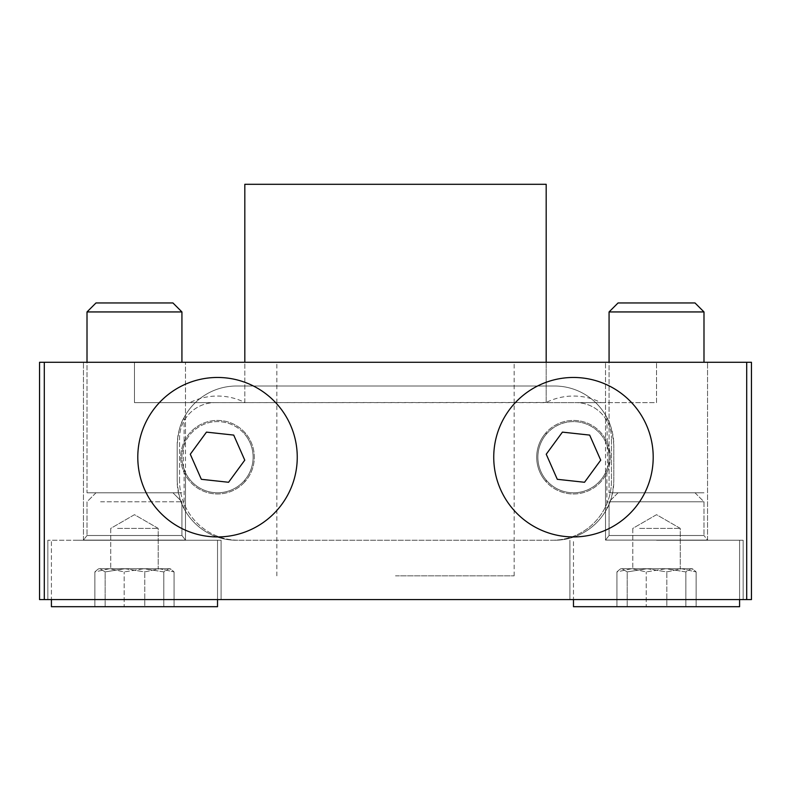 <?xml version="1.0" encoding="UTF-8"?>
<svg xmlns="http://www.w3.org/2000/svg" width="791" height="791" viewBox="0 0 791 791"><rect width="100%" height="100%" fill="white"/><g stroke="black" fill="none" stroke-linecap="round" stroke-linejoin="round"><path stroke-width="0.59" stroke-dasharray="3.96 2.97" d="M395.5 575.848L514.15 575.848L395.5 575.848M238.882 540.253L552.118 540.253A59.325 59.325 0 0 0 611.443 480.928L611.443 438.214L611.443 480.928A59.325 59.325 0 0 1 552.118 540.253L238.882 540.253A59.325 59.325 0 0 1 179.557 480.928A59.325 59.325 0 0 0 238.882 540.253M751.45 362.278L39.55 362.278L39.55 599.578L751.45 599.578L751.45 362.278M395.5 362.278L514.15 362.278L395.5 362.278M601.061 402.619L656.53 402.619L656.53 362.278L656.53 402.619L595.663 402.619A59.325 59.325 0 0 0 554.491 386.008L236.509 386.008A59.325 59.325 0 0 0 177.184 445.333L177.184 480.928A59.325 59.325 0 0 0 236.509 540.253A59.325 59.325 0 0 1 184.095 508.712C180.546 502.938 178.242 493.683 177.184 480.928L177.184 445.333C178.064 432.548 180.368 423.284 184.095 417.549A59.325 59.325 0 0 1 236.509 386.008L554.491 386.008A59.325 59.325 0 0 1 606.905 417.549C610.454 423.323 612.758 432.578 613.816 445.333A59.325 59.325 0 0 0 595.663 402.619L575.848 402.619A35.595 35.595 0 0 1 611.443 438.214A35.595 35.595 0 0 0 575.848 402.619L134.47 402.619L134.47 362.278L134.47 402.619L189.939 402.619A61.154 61.154 0 0 1 244.815 402.471L244.815 362.278L134.47 362.278L546.185 362.278L244.815 362.278L244.815 184.303L546.185 184.303L546.185 362.278L656.53 362.278L546.185 362.278L546.185 402.619L601.061 402.619A61.154 61.154 0 0 0 546.185 402.471L546.185 362.278M134.47 362.278L185.489 362.278L134.47 362.278M656.53 362.278L707.55 362.278L656.53 362.278M83.451 540.105L83.451 362.278L83.451 540.105L185.489 540.105L83.451 540.105L185.489 540.105L83.451 540.105L87.01 535.507L181.93 535.507L87.01 535.507L181.93 535.507L87.01 535.507L83.451 540.105M606.905 417.549L607.547 467.501L605.51 472.721A35.595 35.595 0 0 1 546.185 480.048L546.185 481.857A36.782 36.782 0 0 1 573.475 420.416A36.782 36.782 0 0 1 607.092 472.128A36.782 36.782 0 0 1 546.185 481.857L546.185 480.048A35.595 35.595 0 0 1 546.185 434.348L546.185 432.539A36.782 36.782 0 0 0 546.185 481.857A36.782 36.782 0 0 0 599.044 483.637A36.782 36.782 0 0 0 599.044 430.759A36.782 36.782 0 0 0 546.185 432.539L546.185 434.348A35.595 35.595 0 0 1 605.51 472.711L605.51 540.105L609.07 535.507L609.07 501.781L618.058 492.793L695.002 492.793L618.058 492.793L695.002 492.793L618.058 492.793L609.07 501.781L703.99 501.781L609.07 501.781L703.99 501.781L609.07 501.781L609.07 535.507L703.99 535.507L609.07 535.507L703.99 535.507L609.07 535.507L605.51 540.105L707.55 540.105L605.51 540.105L707.55 540.105L605.51 540.105L605.51 362.278L605.51 441.685L606.905 444.987A35.595 35.595 0 0 0 553.176 427.951A35.595 35.595 0 0 0 550.338 484.25A35.595 35.595 0 0 0 606.905 469.409L606.905 508.712A59.325 59.325 0 0 1 554.491 540.253A59.325 59.325 0 0 0 613.816 480.928L613.816 445.333L613.816 480.928C612.936 493.713 610.632 502.977 606.905 508.712M184.095 508.712L184.095 469.409A35.595 35.595 0 0 0 244.815 480.048A35.595 35.595 0 0 0 235.322 426.369A35.595 35.595 0 0 0 184.095 444.987L184.095 417.549M183.453 467.501L185.489 472.711L185.489 540.105L185.489 362.278L185.489 441.675L183.453 446.895L183.453 467.501A35.595 35.595 0 0 1 183.453 446.895M134.47 599.578L47.855 599.578L134.47 599.578M656.53 599.578L569.915 599.578L656.53 599.578M493.742 457.198A79.733 79.733 0 0 1 650.172 435.416A79.733 79.733 0 0 1 605.629 530.158A79.733 79.733 0 0 1 493.742 457.198M137.792 457.198A79.733 79.733 0 0 1 294.222 435.416A79.733 79.733 0 0 1 249.679 530.158A79.733 79.733 0 0 1 137.792 457.198M201.725 540.253L47.855 540.253L201.725 540.253M75.234 540.253L221.084 540.253L75.234 540.253M656.53 540.253L743.144 540.253L656.53 540.253M144.763 606.697L105.154 606.697L105.154 571.913L100.012 568.729L97.708 569.401L94.861 571.913L109.524 568.729L124.177 571.913L143.982 568.729L170.065 568.729L124.958 568.729L105.154 571.913L100.012 568.729L98.875 568.729L143.982 568.729L163.786 571.913L168.928 568.729L171.232 569.401L174.079 571.913L159.416 568.729L144.763 571.913L124.958 568.729L98.875 568.729L170.065 568.729L100.012 568.729L97.708 569.401L94.861 571.913L109.524 568.729L124.177 571.913L143.982 568.729L163.786 571.913L168.928 568.729L171.232 569.401L174.079 571.913L159.416 568.729L144.763 571.913L124.958 568.729L105.154 571.913L105.154 606.697L94.861 606.697L94.861 571.913L94.861 606.697L124.177 606.697L124.177 571.913L124.177 606.697L163.786 606.697L163.786 571.913L163.786 606.697L174.079 606.697L144.763 606.697L144.763 571.913L144.763 606.697L94.861 606.697L174.079 606.697L174.079 571.913L174.079 606.697L144.763 606.697M117.543 568.729L158.2 568.729L117.543 568.729M117.543 528.388L158.2 528.388L117.543 528.388M217.525 599.578L217.525 540.253L217.525 606.697L51.415 606.697L217.525 606.697L51.415 606.697L51.415 540.253L51.415 599.578M87.01 311.941L181.93 311.941L172.942 302.953L95.998 302.953L172.942 302.953L95.998 302.953L87.01 311.941L181.93 311.941L87.01 311.941L87.01 492.793L181.93 492.793L87.01 492.793L181.93 492.793L87.01 492.793L87.01 362.278M107.032 492.793L172.942 492.793L107.032 492.793M100.615 501.781L181.93 501.781L100.615 501.781M666.823 606.697L627.214 606.697L627.214 571.913L622.072 568.729L619.768 569.401L616.921 571.913L631.584 568.729L646.237 571.913L666.042 568.729L692.125 568.729L647.018 568.729L627.214 571.913L622.072 568.729L620.935 568.729L666.042 568.729L685.846 571.913L690.988 568.729L693.292 569.401L696.139 571.913L681.476 568.729L666.823 571.913L647.018 568.729L620.935 568.729L692.125 568.729L622.072 568.729L619.768 569.401L616.921 571.913L631.584 568.729L646.237 571.913L666.042 568.729L685.846 571.913L690.988 568.729L693.292 569.401L696.139 571.913L681.476 568.729L666.823 571.913L647.018 568.729L627.214 571.913L627.214 606.697L616.921 606.697L616.921 571.913L616.921 606.697L646.237 606.697L646.237 571.913L646.237 606.697L685.846 606.697L685.846 571.913L685.846 606.697L696.139 606.697L666.823 606.697L666.823 571.913L666.823 606.697L616.921 606.697L696.139 606.697L696.139 571.913L696.139 606.697L666.823 606.697M639.603 568.729L680.26 568.729L639.603 568.729M639.603 528.388L680.26 528.388L639.603 528.388M739.585 599.578L739.585 540.253L739.585 606.697L573.475 606.697L739.585 606.697L573.475 606.697L573.475 540.253L573.475 599.578M609.07 311.941L703.99 311.941L695.002 302.953L618.058 302.953L695.002 302.953L618.058 302.953L609.07 311.941L703.99 311.941L609.07 311.941L609.07 492.793L703.99 492.793L609.07 492.793L703.99 492.793L609.07 492.793L609.07 362.278M244.765 460.164L228.579 482.273L201.339 479.306L190.285 454.232L206.471 432.123L233.711 435.09L244.765 460.164M600.715 460.164L584.529 482.273L557.289 479.306L546.235 454.232L562.421 432.123L589.661 435.09L600.715 460.164M244.815 481.857A36.782 36.782 0 0 1 183.907 472.128A36.782 36.782 0 0 1 217.525 420.416A36.782 36.782 0 0 1 244.815 481.857A36.782 36.782 0 0 0 244.815 432.539A36.782 36.782 0 0 0 191.956 430.759A36.782 36.782 0 0 0 191.956 483.637A36.782 36.782 0 0 0 244.815 481.857L244.815 480.048A35.595 35.595 0 0 0 244.815 434.348L244.815 432.539L244.815 434.348A35.595 35.595 0 0 0 193.103 431.303A35.595 35.595 0 0 0 193.103 483.093A35.595 35.595 0 0 0 244.815 480.048L244.815 481.857M179.557 480.928L179.557 438.214A35.595 35.595 0 0 1 215.152 402.619A35.595 35.595 0 0 0 179.557 438.214L179.557 480.928M189.939 402.619L546.185 402.471M244.815 402.471L244.815 362.278M607.547 446.895A35.595 35.595 0 0 1 607.547 467.501M746.704 362.278L746.704 599.578M44.296 362.278L44.296 599.578M514.15 575.848L514.15 362.278M276.85 575.848L276.85 362.278M707.55 540.105L707.55 362.278L707.55 540.105L703.99 535.507L707.55 540.105M221.084 599.578L221.084 540.253L221.084 599.578M47.855 599.578L47.855 540.253L47.855 599.578M743.144 599.578L743.144 540.253L743.144 599.578M569.915 599.578L569.915 540.253L569.915 599.578M98.875 568.729L97.708 569.401L98.875 568.729M170.065 568.729L171.232 569.401L170.065 568.729M110.74 528.388L110.74 568.729L110.74 528.388L134.47 514.684L158.2 528.388L158.2 568.729L158.2 528.388L134.47 514.684L110.74 528.388M181.93 311.941L181.93 362.278M95.998 492.793L87.01 501.781L87.01 535.507L87.01 501.781L95.998 492.793M172.942 492.793L181.93 501.781L181.93 535.507L185.489 540.105L181.93 535.507L181.93 501.781L172.942 492.793M620.935 568.729L619.768 569.401L620.935 568.729M692.125 568.729L693.292 569.401L692.125 568.729M632.8 528.388L632.8 568.729L632.8 528.388L656.53 514.684L680.26 528.388L680.26 568.729L680.26 528.388L656.53 514.684L632.8 528.388M703.99 311.941L703.99 362.278M695.002 492.793L703.99 501.781L703.99 535.507L703.99 501.781L695.002 492.793"/><path stroke-width="1.19" d="M751.45 362.278L751.45 599.578L39.55 599.578L39.55 362.278L751.45 362.278M703.99 311.941L609.07 311.941L618.058 302.953L695.002 302.953L703.99 311.941L703.99 362.278M206.471 432.123L233.711 435.09L244.765 460.164L228.579 482.273L201.339 479.306L190.285 454.232L206.471 432.123M562.421 432.123L589.661 435.09L600.715 460.164L584.529 482.273L557.289 479.306L546.235 454.232L562.421 432.123M249.679 530.158A79.733 79.733 0 0 1 138.257 448.566A79.733 79.733 0 0 1 264.629 392.87A79.733 79.733 0 0 1 249.679 530.158M605.629 530.158A79.733 79.733 0 0 1 494.207 448.566A79.733 79.733 0 0 1 620.579 392.87A79.733 79.733 0 0 1 605.629 530.158M546.185 362.278L546.185 184.303L244.815 184.303L244.815 362.278M51.415 599.578L51.415 606.697L217.525 606.697L217.525 599.578M181.93 311.941L87.01 311.941L95.998 302.953L172.942 302.953L181.93 311.941L181.93 362.278M573.475 599.578L573.475 606.697L739.585 606.697L739.585 599.578M44.296 362.278L44.296 599.578M746.704 362.278L746.704 599.578M609.07 311.941L609.07 362.278M87.01 311.941L87.01 362.278"/></g></svg>
